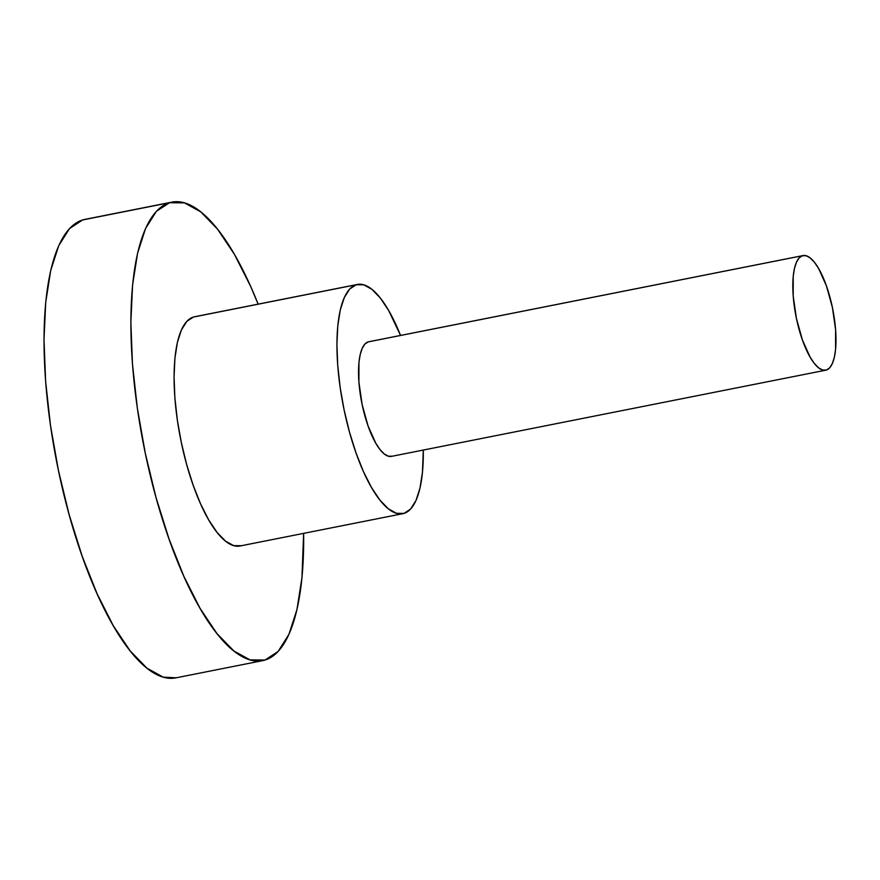 <?xml version="1.0" encoding="UTF-8"?>
<svg xmlns="http://www.w3.org/2000/svg" width="880" height="880" viewBox="0 0 880 880"><rect width="100%" height="100%" fill="white"/><g stroke="black" fill="none" stroke-linecap="round" stroke-linejoin="round"><path stroke-width="1.32" d="M803.022 255.574L368.742 341.759A58.421 18.722 78.8 0 0 368.17 341.902L802.461 255.717A58.421 18.722 -101.2 0 1 803.022 255.574A58.421 18.722 -101.2 0 1 832.579 308.341A58.421 18.722 -101.2 0 1 826.342 370.04A58.421 18.722 -101.2 0 1 825.77 370.183A58.421 18.722 -101.2 0 1 796.213 317.416A58.421 18.722 -101.2 0 1 802.461 255.717L368.17 341.902L364.892 344.058L362.197 348.326L360.184 354.552L358.941 362.483L358.919 382.206L362.12 404.503L368.06 425.964L375.837 443.333L380.05 449.614L384.263 453.959L388.322 456.192L392.062 456.225M357.368 284.449L194.513 316.767A116.853 37.444 78.8 0 0 193.38 317.053L356.235 284.735A116.853 37.444 -101.2 0 1 357.368 284.449A116.853 37.444 -101.2 0 1 400.554 335.445L388.685 310.53L380.259 297.957L371.833 289.278L363.715 284.812L356.235 284.735L193.38 317.053L186.813 321.365L181.423 329.912L177.397 342.364L174.922 358.226L174.064 376.904L174.867 397.672L177.298 419.738L181.258 442.255L186.615 464.354L193.138 485.177L200.596 503.943L208.692 519.915L217.118 532.488L225.555 541.167L233.662 545.633L241.142 545.71M423.302 450.054A116.853 37.444 -101.2 0 1 404.008 513.392A116.853 37.444 -101.2 0 1 402.864 513.678A116.853 37.444 -101.2 0 1 343.75 408.144A116.853 37.444 -101.2 0 1 356.235 284.735L349.668 289.047L344.278 297.594L340.252 310.046L337.777 325.908L336.919 344.586L337.722 365.354L340.153 387.42L344.113 409.937L349.47 432.036L355.993 452.859L363.451 471.625L371.547 487.597L379.973 500.17L388.41 508.849L396.517 513.315L404.008 513.392L410.564 509.08L415.965 500.533L419.98 488.081L422.466 472.219L423.302 450.054M171.776 202.147L84.92 219.384A233.706 74.899 78.8 0 0 82.632 219.956L169.488 202.719A233.706 74.899 -101.2 0 1 171.776 202.147A233.706 74.899 -101.2 0 1 258.137 304.139L250.591 286.264L234.399 254.309L217.547 229.174L200.684 211.805L184.459 202.873L169.488 202.719L82.632 219.956L69.509 228.591L58.718 245.685L50.688 270.578L45.716 302.313L44 339.669L45.606 381.205L50.468 425.337L58.41 470.371L69.113 514.558L82.17 556.215L97.075 593.736L113.267 625.691L130.119 650.826L146.982 668.195L163.207 677.127L176.077 677.809M303.633 533.368A233.706 74.899 -101.2 0 1 265.034 660.044A233.706 74.899 -101.2 0 1 262.757 660.616A233.706 74.899 -101.2 0 1 144.518 449.548A233.706 74.899 -101.2 0 1 169.488 202.719L156.365 211.354L145.574 228.448L137.544 253.341L132.572 285.076L130.856 322.432L132.462 363.968L137.324 408.1L145.266 453.134L155.969 497.321L169.026 538.978L183.931 576.499L200.123 608.454L216.975 633.589L233.838 650.958L250.063 659.89L265.034 660.044L278.157 651.409L288.948 634.315L296.978 609.422L301.95 577.687L303.633 533.368M82.632 219.956A233.706 74.899 78.8 0 0 57.662 466.785A233.706 74.899 78.8 0 0 175.901 677.853L262.757 660.616M193.38 317.053A116.853 37.444 78.8 0 0 180.895 440.462A116.853 37.444 78.8 0 0 240.009 545.996L402.864 513.678M368.17 341.902A58.421 18.722 78.8 0 0 361.933 403.601A58.421 18.722 78.8 0 0 391.49 456.368L825.77 370.183M802.461 255.717L799.172 257.873L796.477 262.141L794.464 268.367L793.221 276.298L793.199 296.021L796.4 318.318L802.34 339.779L810.117 357.148L814.33 363.429L818.543 367.774L822.602 370.007L826.342 370.04L829.62 367.884L832.315 363.616L834.328 357.39L835.571 349.459L835.604 329.736L832.403 307.439L826.463 285.978L818.686 268.609L814.473 262.328L810.249 257.983L806.201 255.75L802.461 255.717"/></g></svg>
